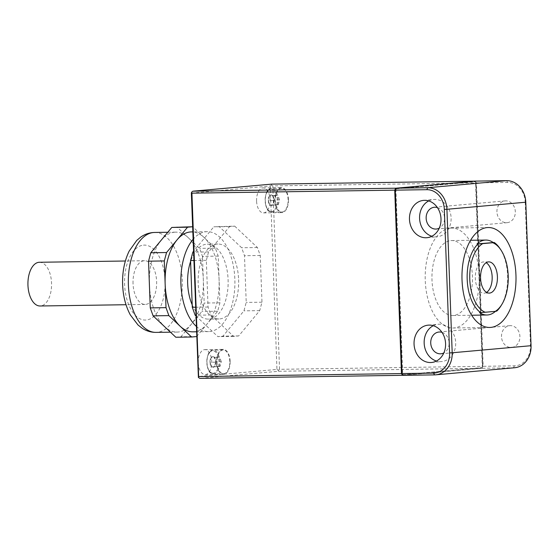 <?xml version="1.0" encoding="UTF-8"?>
<svg xmlns="http://www.w3.org/2000/svg" width="559" height="559" viewBox="0 0 559 559"><rect width="100%" height="100%" fill="white"/><g stroke="black" fill="none" stroke-linecap="round" stroke-linejoin="round"><path stroke-width="0.42" stroke-dasharray="2.79 2.1" d="M514.615 367.745A21.864 18.377 84.9 0 1 513.462 367.808L482.2 368.269L403.332 375.348M496.93 211.924A10.928 9.189 84.9 0 1 505.147 200.898A10.928 9.189 84.9 0 1 515.321 211.651A10.928 9.189 84.9 0 1 507.104 222.678A10.928 9.189 84.9 0 1 496.93 211.924M501.507 336.7A10.928 9.189 84.9 0 1 509.724 325.673A10.928 9.189 84.9 0 1 519.898 336.427A10.928 9.189 84.9 0 1 511.681 347.446A10.928 9.189 84.9 0 1 501.507 336.7M525.788 202.211L525.222 202.141A19.991 16.805 84.9 0 0 507.677 182.43L476.415 182.891L483.137 366.306L482.298 366.97L475.527 182.304L476.051 182.297L482.829 366.963M525.222 202.141L530.484 345.63A19.991 16.805 84.9 0 1 514.406 365.845L483.137 366.306M403.312 375.306L481.669 368.276L278.592 371.281L199.731 378.352M198.256 362.721A12.494 6.757 -90.8 0 1 204.811 349.627A12.494 6.757 -90.8 0 1 211.735 361.512A12.494 6.757 -90.8 0 1 205.181 374.607A12.494 6.757 -90.8 0 1 198.256 362.721M256.574 201.009A12.494 6.757 -90.8 0 1 263.128 187.908A12.494 6.757 -90.8 0 1 270.053 199.801A12.494 6.757 -90.8 0 1 263.499 212.895A12.494 6.757 -90.8 0 1 256.574 201.009M234.696 226.129L257.406 247.525L260.263 255.484L261.975 302.195L259.718 310.615L238.721 335.931L233.613 336.385L210.904 314.997L208.046 307.031L206.334 260.326L208.591 251.906L229.588 226.591L234.696 226.129L213.824 226.821L193.498 251.333M191.36 193.086L270.221 186.014L276.95 369.429L198.089 376.507M482.613 366.313L475.891 182.898L272.813 185.895L279.535 369.317L482.613 366.313L482.298 366.97M428.711 200.926A18.74 15.75 84.9 0 1 433.679 199.472A18.74 15.75 84.9 0 1 451.113 217.905A18.74 15.75 84.9 0 1 437.026 236.799A18.74 15.75 84.9 0 1 431.883 236.261M437.404 207.578A10.928 9.189 84.9 0 1 444.545 218.003A10.928 9.189 84.9 0 1 439.248 228.17M433.288 325.694A18.74 15.75 84.9 0 1 438.249 324.248A18.74 15.75 84.9 0 1 455.69 342.681A18.74 15.75 84.9 0 1 441.603 361.575A18.74 15.75 84.9 0 1 436.453 361.037M441.98 332.346A10.928 9.189 84.9 0 1 449.122 342.779A10.928 9.189 84.9 0 1 443.825 352.939M288.444 199.528A12.494 6.757 89.2 0 0 281.519 187.642A12.494 6.757 89.2 0 0 274.965 200.737A12.494 6.757 89.2 0 0 281.89 212.623A12.494 6.757 89.2 0 0 288.444 199.528M281.268 188.278A11.872 6.415 89.2 0 0 275.294 200.464A11.872 6.415 89.2 0 0 281.876 212.001A11.872 6.415 89.2 0 0 282.134 211.987A11.872 6.415 89.2 0 0 288.116 199.794A11.872 6.415 89.2 0 0 281.526 188.264A11.872 6.415 89.2 0 0 281.268 188.278M230.126 361.24A12.494 6.757 89.2 0 0 223.202 349.354A12.494 6.757 89.2 0 0 216.647 362.449A12.494 6.757 89.2 0 0 223.572 374.334A12.494 6.757 89.2 0 0 230.126 361.24M222.95 349.99A11.872 6.415 89.2 0 0 216.976 362.176A11.872 6.415 89.2 0 0 223.565 373.712A11.872 6.415 89.2 0 0 223.824 373.698A11.872 6.415 89.2 0 0 229.798 361.505A11.872 6.415 89.2 0 0 223.209 349.976A11.872 6.415 89.2 0 0 222.95 349.99M396.156 188.837L475.695 181.703L396.177 188.795M475.171 181.71L474.829 181.151M475.332 181.109L475.695 181.703M481.669 368.276L481.984 367.619L402.452 374.761M402.976 374.754L482.515 367.612L482.2 368.269M481.984 367.619L482.515 367.612M475.891 182.898L475.527 182.304M476.051 182.297L476.415 182.891M402.152 373.831L395.409 189.857M395.898 188.844L402.711 374.754M270.221 186.014L271.485 185.022L272.813 185.895M271.485 185.022L271.73 184.121M278.592 371.281L278.277 370.31L279.535 369.317M278.277 370.31L276.95 369.429M450.379 228.128A49.975 27.014 -90.8 0 1 451.469 228.072A49.975 27.014 -90.8 0 1 479.203 276.628A49.975 27.014 -90.8 0 1 454.041 327.944A49.975 27.014 -90.8 0 1 452.944 328A49.975 27.014 -90.8 0 1 425.217 279.444A49.975 27.014 -90.8 0 1 450.379 228.128M450.834 240.608A37.481 20.264 -90.8 0 1 451.651 240.559A37.481 20.264 -90.8 0 1 472.453 276.978A37.481 20.264 -90.8 0 1 453.58 315.472A37.481 20.264 -90.8 0 1 452.762 315.514A37.481 20.264 -90.8 0 1 431.96 279.095A37.481 20.264 -90.8 0 1 450.834 240.608M238.616 279.675A37.481 20.264 -90.8 0 1 218.946 318.965A37.481 20.264 -90.8 0 1 198.172 283.308A37.481 20.264 -90.8 0 1 217.835 244.017A37.481 20.264 -90.8 0 1 238.616 279.675M192.198 304.809A37.481 20.264 89.2 0 0 208.437 319.119A37.481 20.264 89.2 0 0 228.107 279.835A37.481 20.264 89.2 0 0 207.326 244.171A37.481 20.264 89.2 0 0 190.605 261.437M174.527 232.202A49.975 27.014 -90.8 0 1 175.617 232.146A49.975 27.014 -90.8 0 1 188.25 237.68A49.975 27.014 -90.8 0 1 203.322 279.696A49.975 27.014 -90.8 0 1 191.423 324.129A49.975 27.014 -90.8 0 1 178.188 332.025A49.975 27.014 -90.8 0 1 177.098 332.081A49.975 27.014 -90.8 0 1 164.465 326.547A49.975 27.014 -90.8 0 1 149.393 284.531A49.975 27.014 -90.8 0 1 161.292 240.097A49.975 27.014 -90.8 0 1 174.527 232.202M192.862 331.843A49.975 27.014 89.2 0 0 193.952 331.787A49.975 27.014 89.2 0 0 207.186 323.892A49.975 27.014 89.2 0 0 219.079 279.458A49.975 27.014 89.2 0 0 204.014 237.449A49.975 27.014 89.2 0 0 191.381 231.915M196.244 326.316A49.975 27.014 89.2 0 0 208.619 331.613A49.975 27.014 89.2 0 0 209.716 331.557A49.975 27.014 89.2 0 0 234.878 280.241A49.975 27.014 89.2 0 0 207.144 231.678A49.975 27.014 89.2 0 0 206.054 231.74A49.975 27.014 89.2 0 0 193.058 239.35M133.035 283.637A21.864 11.823 -90.8 0 1 144.033 260.746A21.864 11.823 -90.8 0 1 144.508 260.718A21.864 11.823 -90.8 0 1 156.625 281.519A21.864 11.823 -90.8 0 1 145.633 304.417A21.864 11.823 -90.8 0 1 145.151 304.438A21.864 11.823 -90.8 0 1 133.035 283.637M196.621 336.56L217.682 311.237L219.939 302.817L218.227 256.106L215.369 248.147L192.659 226.751M175.812 337.245L180.927 336.784L201.925 311.468L204.175 303.048L202.463 256.336L199.605 248.378L176.896 226.982M215.369 248.147L199.605 248.378M218.227 256.106L202.463 256.336M219.939 302.817L204.175 303.048M217.682 311.237L201.925 311.468M196.691 336.553L180.927 336.784M39.423 262.269A21.864 11.823 -90.8 0 1 51.54 283.071A21.864 11.823 -90.8 0 1 40.066 305.99M195.867 315.905L217.849 336.623L222.957 336.162L243.955 310.846L246.212 302.426L244.5 255.715L241.642 247.756L218.932 226.36M257.406 247.525L241.642 247.756M260.263 255.484L244.5 255.715M261.975 302.195L246.212 302.426M259.718 310.615L243.955 310.846M238.721 335.931L222.957 336.162M233.613 336.385L217.849 336.623M210.904 314.997L195.839 315.22M208.046 307.031L195.545 307.219M206.334 260.326L193.833 260.508M208.591 251.906L193.526 252.123M229.588 226.591L213.824 226.821M500.857 306.032A37.481 20.264 89.2 0 0 500.005 248.615M496.748 311.104L479.538 312.572M486.582 292.371A15.617 8.441 -90.8 0 1 483.961 293.182A15.617 8.441 -90.8 0 1 475.311 278.326A15.617 8.441 -90.8 0 1 483.5 261.954A15.617 8.441 -90.8 0 1 486.141 262.695M272.478 195.475A5.408 2.921 -90.8 0 1 274.113 200.024A5.408 2.921 -90.8 0 1 272.82 204.832A5.408 2.921 -90.8 0 1 271.394 205.684A5.408 2.921 -90.8 0 1 269.906 205.097A5.408 2.921 -90.8 0 1 268.278 200.548A5.408 2.921 -90.8 0 1 269.564 195.741A5.408 2.921 -90.8 0 1 270.996 194.888A5.408 2.921 -90.8 0 1 272.478 195.475L269.564 195.741L268.278 200.548L269.906 205.09L272.82 204.832L274.113 200.024L272.485 195.482L277.97 195.398L275.056 195.657L273.77 200.464L275.398 205.013L278.312 204.755L279.605 199.94L277.97 195.398M273.77 200.464L268.278 200.548M275.056 195.657L269.564 195.741M279.605 199.94L274.113 200.024M278.312 204.755L272.82 204.832M275.398 205.013L269.906 205.097M221.287 361.659L219.659 357.11L214.167 357.187A5.408 2.921 -90.8 0 1 215.795 361.736A5.408 2.921 -90.8 0 1 214.509 366.543A5.408 2.921 -90.8 0 1 213.077 367.396A5.408 2.921 -90.8 0 1 211.595 366.809A5.408 2.921 -90.8 0 1 209.96 362.26A5.408 2.921 -90.8 0 1 211.246 357.453A5.408 2.921 -90.8 0 1 212.679 356.6A5.408 2.921 -90.8 0 1 214.167 357.187L211.253 357.453M219.659 357.11L216.738 357.369L215.453 362.176L217.081 366.725L220.001 366.466L221.287 361.652L215.795 361.736L214.167 357.194M215.453 362.176L209.96 362.26L211.588 366.802L213.398 366.669L214.509 366.543L215.795 361.736M216.738 357.369L211.246 357.453L209.96 362.26M220.001 366.466L214.509 366.543M217.081 366.725L211.588 366.809M434.595 374.879L513.462 367.808L514.406 365.845M507.677 182.43L506.601 180.648M530.484 345.63L531.05 345.7M143.46 245.149A37.481 20.264 -90.8 0 1 165.052 280.765A37.481 20.264 -90.8 0 1 146.206 320.014A37.481 20.264 -90.8 0 1 124.608 284.391A37.481 20.264 -90.8 0 1 143.46 245.149M154.598 232.46A49.975 27.014 -90.8 0 1 182.332 281.016A49.975 27.014 -90.8 0 1 157.17 332.332A49.975 27.014 -90.8 0 1 156.08 332.388M271.283 188.425A11.872 6.415 89.2 0 0 265.308 200.611A11.872 6.415 89.2 0 0 271.898 212.147A11.872 6.415 89.2 0 0 272.156 212.134A11.872 6.415 89.2 0 0 278.13 199.947A11.872 6.415 89.2 0 0 271.541 188.411A11.872 6.415 89.2 0 0 271.283 188.425M271.604 211.519A11.243 6.079 -90.8 0 1 265.127 200.828A11.243 6.079 -90.8 0 1 270.78 189.054A11.243 6.079 -90.8 0 1 277.257 199.745A11.243 6.079 -90.8 0 1 271.604 211.519M212.972 350.137A11.872 6.415 89.2 0 0 206.991 362.323A11.872 6.415 89.2 0 0 213.58 373.859A11.872 6.415 89.2 0 0 213.838 373.845A11.872 6.415 89.2 0 0 219.813 361.659A11.872 6.415 89.2 0 0 213.231 350.123A11.872 6.415 89.2 0 0 212.972 350.137M213.293 373.23A11.243 6.079 -90.8 0 1 206.809 362.539A11.243 6.079 -90.8 0 1 212.469 350.766A11.243 6.079 -90.8 0 1 218.946 361.456A11.243 6.079 -90.8 0 1 213.293 373.23M423.568 200.381L433.679 199.472M434.371 207.249L505.147 200.898M426.915 237.708L437.026 236.799M436.327 229.029L507.104 222.678M428.138 325.156L438.249 324.248M438.948 332.025L509.724 325.673M431.492 362.484L441.603 361.575M440.904 353.798L511.681 347.446M263.128 187.908L281.519 187.642M263.499 212.895L281.89 212.623M204.811 349.627L223.202 349.354M205.181 374.607L223.572 374.334M488.252 227.527L451.469 228.072M489.726 327.462L452.944 328M218.946 318.965L208.437 319.119M217.835 244.017L207.326 244.171M175.617 232.146L167.791 232.264M208.619 331.613L196.447 331.794M177.098 332.081L170.439 332.179M207.144 231.678L192.785 231.894M145.151 304.438L126.013 304.725M144.508 260.718L125.363 261.004M488.755 261.878L483.5 261.954M489.216 293.105L483.961 293.182M451.651 240.559L470.566 240.279M452.762 315.514L471.67 315.234M281.526 188.264L271.255 188.425C263.268 187.642 263.086 213.119 271.898 212.147L281.876 212.001M223.209 349.976L212.937 350.137C204.95 349.354 204.769 374.83 213.58 373.859L223.565 373.712"/><path stroke-width="0.84" d="M395.409 189.857L395.367 188.851L394.738 190.158L191.926 193.155L198.648 376.57L401.467 373.573L402.187 374.761L402.152 373.831M394.738 190.158L401.467 373.573M474.829 181.151L271.73 184.121L192.869 191.192L395.947 188.194L395.898 188.844L396.471 188.187L475.332 181.109L506.601 180.648A21.864 18.377 84.9 0 1 525.788 202.211L531.05 345.7A21.864 18.377 84.9 0 1 514.615 367.745L435.747 374.823A21.864 18.377 -95.1 0 0 452.189 352.778L531.05 345.7M474.808 181.116L395.947 188.194M402.187 374.761L402.976 374.754L403.332 375.348L434.595 374.879A21.864 18.377 -95.1 0 0 435.747 374.823M191.926 193.155L191.611 192.184L191.36 193.086L198.403 377.472L199.731 378.352L403.312 375.306M396.471 188.187L427.733 187.719L506.601 180.648M490.816 327.399A49.975 27.014 89.2 0 0 515.978 276.083A49.975 27.014 89.2 0 0 488.252 227.527A49.975 27.014 89.2 0 0 487.155 227.583A49.975 27.014 89.2 0 0 461.993 278.899A49.975 27.014 89.2 0 0 489.726 327.462A49.975 27.014 89.2 0 0 490.816 327.399M444.335 209.401L446.927 209.29L452.189 352.778L449.597 352.89L444.335 209.401A19.991 16.805 -95.1 0 0 426.79 189.683L395.269 190.151L395.898 188.844M441.002 218.814A18.74 15.75 -95.1 0 0 423.568 200.381A18.74 15.75 -95.1 0 0 409.474 219.282A18.74 15.75 -95.1 0 0 426.915 237.708A18.74 15.75 -95.1 0 0 441.002 218.814M445.579 343.582A18.74 15.75 -95.1 0 0 428.138 325.156A18.74 15.75 -95.1 0 0 414.051 344.051A18.74 15.75 -95.1 0 0 431.492 362.484A18.74 15.75 -95.1 0 0 445.579 343.582M402.711 374.754L401.991 373.566L395.269 190.151M401.991 373.566L433.518 373.105A19.991 16.805 -95.1 0 0 449.597 352.89M431.883 236.261A18.74 15.75 84.9 0 1 419.585 218.373A18.74 15.75 84.9 0 1 428.711 200.926M439.248 228.17A10.928 9.189 84.9 0 1 436.327 229.029A10.928 9.189 84.9 0 1 426.154 218.276A10.928 9.189 84.9 0 1 434.371 207.249A10.928 9.189 84.9 0 1 437.404 207.578M436.453 361.037A18.74 15.75 84.9 0 1 424.162 343.142A18.74 15.75 84.9 0 1 433.288 325.694M443.825 352.939A10.928 9.189 84.9 0 1 440.904 353.798A10.928 9.189 84.9 0 1 430.73 343.044A10.928 9.189 84.9 0 1 438.948 332.025A10.928 9.189 84.9 0 1 441.98 332.346M525.788 202.211L446.927 209.29A21.864 18.377 -95.1 0 0 427.733 187.719L426.79 189.683M396.177 188.795L395.367 188.851M402.452 374.761L402.808 375.355M192.869 191.192L191.611 192.184M198.403 377.472L198.648 376.57M190.605 261.437A37.481 20.264 89.2 0 0 187.663 283.462A37.481 20.264 89.2 0 0 192.198 304.809M192.785 231.894L191.381 231.915A49.975 27.014 89.2 0 0 190.291 231.971A49.975 27.014 89.2 0 0 177.056 239.867A49.975 27.014 89.2 0 0 165.157 284.3A49.975 27.014 89.2 0 0 180.222 326.309A49.975 27.014 89.2 0 0 192.862 331.843L196.447 331.794M193.058 239.35A49.975 27.014 89.2 0 0 180.92 284.063A49.975 27.014 89.2 0 0 196.244 326.316M187.551 227.213L171.788 227.443L192.596 226.751L187.551 227.213L166.554 252.528L164.304 260.941L166.016 307.653L168.867 315.618L191.576 337.007L196.621 336.56M171.788 227.443L150.79 252.759L148.54 261.179L150.252 307.89L153.11 315.849L175.812 337.245L191.576 337.007M168.867 315.618L153.11 315.849M166.016 307.653L150.252 307.89M164.304 260.941L148.54 261.179M166.554 252.528L150.79 252.759M126.013 304.725L40.066 305.99A21.864 11.823 -90.8 0 1 27.95 285.188A21.864 11.823 -90.8 0 1 39.423 262.269L125.363 261.004M193.498 251.333L192.827 252.137L190.57 260.557L192.289 307.268L195.14 315.227L195.867 315.905M195.839 315.22L195.14 315.227M195.545 307.219L192.289 307.268M193.833 260.508L190.57 260.557M193.526 252.123L192.827 252.137M494.233 242.48L492.765 242.725A35.608 19.251 89.2 0 1 500.955 250.034L500.005 248.615A37.481 20.264 89.2 0 0 494.233 242.48L477.023 243.941A37.481 20.264 -90.8 0 1 484.988 240.097A37.481 20.264 -90.8 0 1 485.806 240.056A37.481 20.264 -90.8 0 1 493.185 242.494M501.758 304.585L500.857 306.032A37.481 20.264 89.2 0 1 496.748 311.104L495.288 311.356A35.608 19.251 89.2 0 0 501.758 304.585A35.608 19.251 89.2 0 0 500.955 250.034M482.69 243.633L478.071 243.927A37.481 20.264 89.2 0 0 467.191 279.332A37.481 20.264 89.2 0 0 480.586 312.551L485.205 312.257A35.608 19.251 89.2 0 1 469.777 279.214A35.608 19.251 89.2 0 1 482.69 243.633L492.772 242.725M478.071 243.927L477.023 243.941M495.47 311.328A37.481 20.264 -90.8 0 1 487.734 314.962A37.481 20.264 -90.8 0 1 486.917 315.003A37.481 20.264 -90.8 0 1 479.538 312.572L480.586 312.551M495.288 311.356L485.205 312.257M497.412 276.74A15.617 8.441 89.2 0 0 488.755 261.878A15.617 8.441 89.2 0 0 480.565 278.249A15.617 8.441 89.2 0 0 489.216 293.105A15.617 8.441 89.2 0 0 497.412 276.74M486.141 262.695A15.617 8.441 -90.8 0 1 492.158 276.817A15.617 8.441 -90.8 0 1 486.582 292.371M433.518 373.105L434.595 374.879M153.508 232.516A49.975 27.014 -90.8 0 1 154.598 232.46L152.852 232.551C148.456 232.991 144.439 234.48 140.798 237.023L136.738 240.412L129.171 251.089C124.608 260.522 122.414 271.206 122.589 283.14C122.833 295.082 125.412 305.668 130.317 314.899L138.052 325.031L142.189 328.259C146.423 331.019 151.056 332.402 156.08 332.388A49.975 27.014 -90.8 0 1 128.346 283.832A49.975 27.014 -90.8 0 1 153.508 232.516M167.791 232.264L154.598 232.46M170.439 332.179L156.08 332.388M470.566 240.279L485.806 240.056M471.67 315.234L486.917 315.003"/></g></svg>
